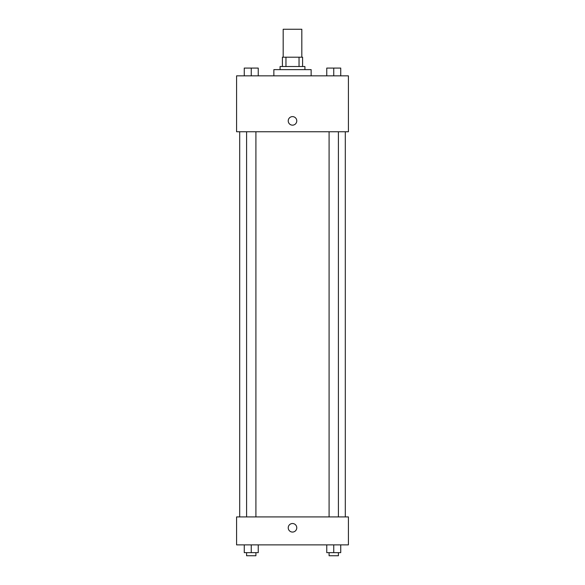 <?xml version="1.0" encoding="UTF-8"?>
<svg xmlns="http://www.w3.org/2000/svg" width="585" height="585" viewBox="0 0 585 585"><rect width="100%" height="100%" fill="white"/><g stroke="black" fill="none" stroke-linecap="round" stroke-linejoin="round"><path stroke-width="0.88" d="M301.816 57.206L301.816 29.25L283.184 29.25L283.184 57.206M285.963 66.522L285.963 57.206L282.401 57.206L282.401 66.522L282.401 57.206M285.963 57.206L302.599 57.206L302.599 66.522M299.037 66.522L299.037 57.206M280.076 69.63L280.076 66.522L304.924 66.522L304.924 69.63M311.14 75.845L311.14 69.63L273.86 69.63L273.86 75.845M236.589 75.845L348.411 75.845L348.411 131.757L236.589 131.757L236.589 75.845M288.229 120.883A4.27 4.27 0 0 1 294.635 117.183A4.27 4.27 0 0 1 294.635 124.583A4.27 4.27 0 0 1 288.229 120.883M236.589 516.921L348.411 516.921L348.411 544.876L236.589 544.876L236.589 516.921M292.5 532.065A4.27 4.27 0 0 1 288.8 525.659A4.27 4.27 0 0 1 296.2 525.659A4.27 4.27 0 0 1 292.5 532.065M326.759 544.876L326.759 552.642L340.741 552.642L340.741 544.876L340.741 552.642M333.75 552.642L333.75 544.876M338.408 552.642L338.408 555.75L329.092 555.75L329.092 552.642M244.259 544.876L244.259 552.642L258.241 552.642L258.241 544.876L258.241 552.642M251.25 552.642L251.25 544.876M255.908 552.642L255.908 555.75L246.592 555.75L246.592 552.642M326.759 75.845L326.759 68.079L340.741 68.079L340.741 75.845L340.741 68.079M333.75 75.845L333.75 68.079M338.408 68.079L329.092 68.079M244.259 75.845L244.259 68.079L258.241 68.079L258.241 75.845L258.241 68.079M251.25 75.845L251.25 68.079M255.908 68.079L246.592 68.079M345.304 516.921L345.304 131.757M239.696 516.921L239.696 131.757M329.092 131.757L329.092 516.921M338.408 131.757L338.408 516.921M255.908 516.921L255.908 131.757M246.592 516.921L246.592 131.757"/></g></svg>
